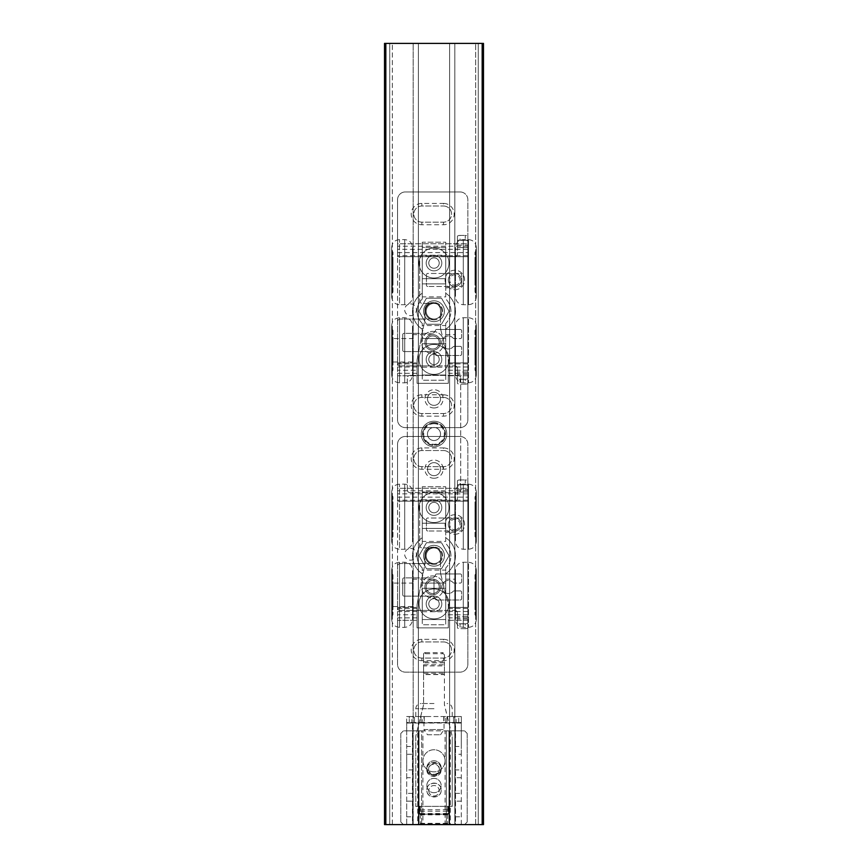 <?xml version="1.0" encoding="UTF-8"?>
<svg xmlns="http://www.w3.org/2000/svg" width="868" height="868" viewBox="0 0 868 868"><rect width="100%" height="100%" fill="white"/><g stroke="black" fill="none" stroke-linecap="round" stroke-linejoin="round"><path stroke-width="0.65" stroke-dasharray="4.34 3.25" d="M478.268 824.6L475.664 824.6L478.268 824.6L478.268 43.4L478.268 824.6L454.832 824.6L454.832 43.4L478.268 43.4L475.664 43.4L478.268 43.4L478.268 824.6L478.268 43.4L454.832 43.4L454.832 824.6L449.624 824.6L478.268 824.6M389.732 824.6L389.732 43.4L418.376 43.4L384.524 43.4L418.376 43.4L418.376 824.6L413.168 824.6L413.168 43.4L413.168 824.6L413.168 43.4L413.168 824.6L389.732 824.6L418.376 824.6L384.524 824.6L384.524 43.4L384.524 824.6L418.376 824.6L418.376 43.4L418.376 824.6L418.376 43.4L389.732 43.4L389.732 824.6M392.336 824.6L475.664 824.6L392.336 824.6L392.336 43.4L475.664 43.4L392.336 43.4L392.336 824.6M482.174 43.4L483.476 43.4L483.476 824.6L482.174 824.6L482.174 43.4L449.624 43.4L454.832 43.4L454.832 824.6L454.832 43.4L449.624 43.4L449.624 824.6L449.624 43.4L449.624 824.6L449.624 43.4L482.174 43.4L385.826 43.4L385.826 824.6L384.524 824.6L384.524 43.4L385.826 43.4L385.826 824.6L482.174 824.6L482.174 43.4L483.476 43.4L482.174 43.4L482.174 824.6M392.987 536.565L392.987 496.811L392.987 536.565L391.685 538.822L391.685 494.554L391.685 538.822M392.987 528.406L392.987 504.97L392.987 528.406L391.685 528.406L391.685 504.97L391.685 528.406M391.685 541.426L391.685 491.95L391.685 541.426C392.152 546.167 394.756 548.771 399.497 549.238L399.497 484.138L399.497 549.238L404.705 549.238C409.446 548.771 412.05 546.167 412.517 541.426L412.517 491.95L412.517 541.426M392.987 574.931L392.987 614.685L392.987 574.931L391.685 572.674L391.685 616.942L391.685 572.674M392.987 583.09L392.987 606.526L392.987 583.09L391.685 583.09L391.685 606.526L391.685 583.09L391.685 606.526L391.685 583.09L412.517 583.09L412.517 606.526L412.517 579.184L412.517 610.432L412.517 583.09M391.685 570.07L391.685 619.546L391.685 570.07C392.152 565.328 394.756 562.724 399.497 562.258L404.705 562.258C409.446 562.724 412.05 565.328 412.517 570.07L412.517 619.546L412.517 570.07M422.282 486.742L422.282 543.531A16.926 16.926 0 0 0 422.282 567.965A16.926 16.926 0 0 1 422.282 543.531L422.282 486.742L445.718 486.742L422.282 486.742M445.718 541.426L445.718 486.742L445.718 541.426L422.282 541.426M445.718 491.95L445.718 523.198L445.718 491.95L422.282 491.95L422.282 523.198L422.282 491.95L445.718 491.95M445.718 516.688L445.718 532.312L445.718 516.688M422.282 611.734L422.282 624.754L445.718 624.754L445.718 611.734L422.282 611.734L422.282 567.965L422.282 624.754L445.718 624.754L445.718 570.07L422.282 570.07M445.718 570.07L445.718 567.965A16.926 16.926 0 0 0 445.718 543.531A16.926 16.926 0 0 1 445.718 567.965L445.718 611.734M445.718 588.298L422.282 588.298L422.282 619.546L422.282 588.298L445.718 588.298L445.718 619.546L445.718 588.298L422.282 588.298L445.718 588.298M445.718 594.808L445.718 579.184L445.718 594.808M434 564.406A8.658 8.658 0 0 1 425.342 555.748A8.658 8.658 0 0 1 434 547.09A8.658 8.658 0 0 0 426.503 560.077A8.658 8.658 0 0 0 441.497 560.077A8.658 8.658 0 0 0 434 547.09A8.658 8.658 0 0 1 442.658 555.748A8.658 8.658 0 0 1 434 564.406M475.013 536.565L475.013 496.811L475.013 536.565L476.315 538.822L476.315 494.554L476.315 538.822M475.013 528.406L475.013 504.97L475.013 528.406L476.315 528.406L476.315 504.97L476.315 528.406M476.315 541.426L476.315 491.95L476.315 541.426C475.848 546.167 473.244 548.771 468.503 549.238L463.295 549.238C458.554 548.771 455.95 546.167 455.483 541.426L455.483 491.95L455.483 541.426M455.483 516.688L455.483 532.312L455.483 516.688M419.027 507.574A14.973 14.973 0 0 1 441.486 494.608A14.973 14.973 0 0 1 441.486 520.54A14.973 14.973 0 0 1 419.027 507.574A14.973 14.973 0 0 1 441.486 494.608A14.973 14.973 0 0 1 441.486 520.54A14.973 14.973 0 0 1 419.027 507.574M439.208 507.574A5.208 5.208 0 0 0 431.396 503.06A5.208 5.208 0 0 0 431.396 512.087A5.208 5.208 0 0 0 439.208 507.574A5.208 5.208 0 0 1 434 512.782A5.208 5.208 0 0 1 428.792 507.574A5.208 5.208 0 0 1 434 502.366A5.208 5.208 0 0 1 439.208 507.574A5.208 5.208 0 0 0 431.396 503.06A5.208 5.208 0 0 0 431.396 512.087A5.208 5.208 0 0 0 439.208 507.574M428.792 507.574A5.208 5.208 0 0 1 436.604 503.06A5.208 5.208 0 0 1 436.604 512.087A5.208 5.208 0 0 1 428.792 507.574M426.188 507.574A7.812 7.812 0 0 1 437.906 500.803A7.812 7.812 0 0 1 437.906 514.333A7.812 7.812 0 0 1 426.188 507.574A7.812 7.812 0 0 1 437.906 500.803A7.812 7.812 0 0 1 437.906 514.333A7.812 7.812 0 0 1 426.188 507.574M445.718 528.406L422.282 528.406L445.718 528.406M422.282 523.198L445.718 523.198L422.282 523.198M475.013 574.931L475.013 614.685L475.013 574.931L476.315 572.674L476.315 616.942L476.315 572.674M475.013 583.09L475.013 606.526L475.013 583.09L476.315 583.09L476.315 606.526L476.315 583.09M476.315 570.07L476.315 619.546L476.315 570.07C475.848 565.328 473.244 562.724 468.503 562.258L468.503 627.358L468.503 562.258L463.295 562.258C458.554 562.724 455.95 565.328 455.483 570.07L455.483 619.546L455.483 570.07M455.483 594.808L455.483 579.184L455.483 594.808M419.027 603.922A14.973 14.973 0 0 0 441.486 616.888A14.973 14.973 0 0 0 441.486 590.956A14.973 14.973 0 0 0 419.027 603.922A14.973 14.973 0 0 0 441.486 616.888A14.973 14.973 0 0 0 441.486 590.956A14.973 14.973 0 0 0 419.027 603.922M439.208 603.922A5.208 5.208 0 0 1 431.396 608.435A5.208 5.208 0 0 1 431.396 599.408A5.208 5.208 0 0 1 439.208 603.922A5.208 5.208 0 0 0 434 598.714A5.208 5.208 0 0 0 428.792 603.922A5.208 5.208 0 0 0 434 609.13A5.208 5.208 0 0 0 439.208 603.922A5.208 5.208 0 0 1 431.396 608.435A5.208 5.208 0 0 1 431.396 599.408A5.208 5.208 0 0 1 439.208 603.922M428.792 603.922A5.208 5.208 0 0 0 436.604 608.435A5.208 5.208 0 0 0 436.604 599.408A5.208 5.208 0 0 0 428.792 603.922M426.188 603.922A7.812 7.812 0 0 0 437.906 610.681A7.812 7.812 0 0 0 437.906 597.151A7.812 7.812 0 0 0 426.188 603.922A7.812 7.812 0 0 0 437.906 610.681A7.812 7.812 0 0 0 437.906 597.151A7.812 7.812 0 0 0 426.188 603.922M445.718 537.737A21.483 21.483 0 0 1 445.718 573.748A21.483 21.483 0 0 0 445.718 537.737M422.282 537.737A21.483 21.483 0 0 0 422.282 573.748A21.483 21.483 0 0 1 422.282 537.737M445.718 583.09L422.282 583.09L445.718 583.09M422.282 619.546L445.718 619.546L422.282 619.546M434 594.808L434 579.184L434 594.808M426.481 542.728L441.519 542.728L449.038 555.748L441.519 568.768L426.481 568.768L418.962 555.748L426.481 542.728L441.519 542.728L449.038 555.748L441.519 568.768L426.481 568.768L418.962 555.748L426.481 542.728L418.962 555.748L426.481 568.768L441.519 568.768L449.038 555.748L441.519 542.728L426.481 542.728L441.519 542.728L449.038 555.748L441.519 568.768L426.481 568.768L418.962 555.748L426.481 542.728M434 563.56A7.812 7.812 0 0 1 427.23 551.842A7.812 7.812 0 0 1 440.77 551.842A7.812 7.812 0 0 1 434 563.56A7.812 7.812 0 0 1 426.188 555.748A7.812 7.812 0 0 1 434 547.936A7.812 7.812 0 0 1 441.812 555.748A7.812 7.812 0 0 1 434 563.56L400.148 563.56A2.604 2.604 0 0 0 397.544 566.164A2.604 2.604 0 0 1 400.148 563.56L434 563.56A7.812 7.812 0 0 0 441.812 555.748A7.812 7.812 0 0 0 434 547.936A7.812 7.812 0 0 1 441.812 555.748A7.812 7.812 0 0 1 434 563.56M434 566.164A10.416 10.416 0 0 1 424.984 550.54A10.416 10.416 0 0 1 443.016 550.54A10.416 10.416 0 0 1 434 566.164A10.416 10.416 0 0 1 424.984 550.54A10.416 10.416 0 0 1 443.016 550.54A10.416 10.416 0 0 1 434 566.164M432.698 579.184A7.812 7.812 0 0 1 439.468 590.902A7.812 7.812 0 0 1 425.928 590.902A7.812 7.812 0 0 1 432.698 579.184A7.812 7.812 0 0 0 425.928 590.902A7.812 7.812 0 0 0 439.468 590.902A7.812 7.812 0 0 0 432.698 579.184M432.698 580.486A6.51 6.51 0 0 1 438.34 590.251A6.51 6.51 0 0 1 427.056 590.251A6.51 6.51 0 0 1 432.698 580.486A6.51 6.51 0 0 1 438.34 590.251A6.51 6.51 0 0 1 427.056 590.251A6.51 6.51 0 0 1 432.698 580.486M432.698 575.929A11.067 11.067 0 0 1 442.279 592.529A11.067 11.067 0 0 1 423.117 592.529A11.067 11.067 0 0 1 432.698 575.929A11.067 11.067 0 0 1 442.279 592.529A11.067 11.067 0 0 1 423.117 592.529A11.067 11.067 0 0 1 432.698 575.929M410.564 548.446A5.859 5.859 0 0 1 415.642 557.234A5.859 5.859 0 0 1 405.486 557.234A5.859 5.859 0 0 1 410.564 548.446M454.832 529.708A5.208 5.208 0 0 0 459.346 521.896A5.208 5.208 0 0 0 450.318 521.896A5.208 5.208 0 0 0 454.832 529.708A5.208 5.208 0 0 1 449.624 524.5A5.208 5.208 0 0 1 454.832 519.292A5.208 5.208 0 0 1 460.04 524.5A5.208 5.208 0 0 1 454.832 529.708M454.832 534.265A9.765 9.765 0 0 0 463.284 519.617A9.765 9.765 0 0 0 446.38 519.617A9.765 9.765 0 0 0 454.832 534.265A9.765 9.765 0 0 0 463.284 519.617A9.765 9.765 0 0 0 446.38 519.617A9.765 9.765 0 0 0 454.832 534.265M454.832 531.01A6.51 6.51 0 0 0 460.474 521.245A6.51 6.51 0 0 0 449.19 521.245A6.51 6.51 0 0 0 454.832 531.01A6.51 6.51 0 0 0 460.474 521.245A6.51 6.51 0 0 0 449.19 521.245A6.51 6.51 0 0 0 454.832 531.01M443.505 450.535A8.072 8.072 0 0 1 451.577 458.608A8.072 8.072 0 0 1 443.505 466.68L421.891 466.68A8.072 8.072 0 0 1 413.819 458.608A8.072 8.072 0 0 1 421.891 450.535L443.505 450.535L421.891 450.535A8.072 8.072 0 0 0 413.819 458.608A8.072 8.072 0 0 0 421.891 466.68L443.505 466.68A8.072 8.072 0 0 0 451.577 458.608A8.072 8.072 0 0 0 443.505 450.535L443.505 447.931L421.891 447.931A10.676 10.676 0 0 0 411.215 458.608A10.676 10.676 0 0 0 421.891 469.284L443.505 469.284A10.676 10.676 0 0 0 454.181 458.608A10.676 10.676 0 0 0 443.505 447.931M460.04 436.474A7.812 7.812 0 0 1 467.852 444.286L467.852 488.304L467.852 444.286A7.812 7.812 0 0 0 460.04 436.474L405.356 436.474L460.04 436.474M397.544 444.286A7.812 7.812 0 0 1 405.356 436.474A7.812 7.812 0 0 0 397.544 444.286L397.544 488.304L397.544 444.286M443.505 641.929A8.072 8.072 0 0 1 451.577 650.002A8.072 8.072 0 0 1 443.505 658.074L421.891 658.074A8.072 8.072 0 0 1 413.819 650.002A8.072 8.072 0 0 1 421.891 641.929L443.505 641.929L421.891 641.929A8.072 8.072 0 0 0 413.819 650.002A8.072 8.072 0 0 0 421.891 658.074L443.505 658.074A8.072 8.072 0 0 0 451.577 650.002A8.072 8.072 0 0 0 443.505 641.929L443.505 639.325L421.891 639.325A10.676 10.676 0 0 0 411.215 650.002A10.676 10.676 0 0 0 421.891 660.678L443.505 660.678A10.676 10.676 0 0 0 454.181 650.002A10.676 10.676 0 0 0 443.505 639.325M448.322 608.403L467.852 608.403L467.852 620.305L448.322 620.305L448.322 627.868L417.074 627.868L417.074 605.68A13.02 13.02 0 0 1 417.313 603.206A13.02 13.02 0 0 0 417.074 605.68L417.074 627.868L448.322 627.868L448.322 606.038A13.02 13.02 0 0 0 447.931 602.88A13.02 13.02 0 0 1 448.322 606.038L448.322 620.305L467.852 620.305L467.852 664.324A7.812 7.812 0 0 1 460.04 672.136L405.356 672.136A7.812 7.812 0 0 1 397.544 664.324L397.544 620.305L397.544 664.324A7.812 7.812 0 0 0 405.356 672.136L460.04 672.136A7.812 7.812 0 0 0 467.852 664.324L467.852 617.864L448.322 617.864M440.901 574.735L447.931 602.88L440.901 574.735A13.02 13.02 0 0 1 440.51 571.578A13.02 13.02 0 0 0 440.901 574.735M440.51 554.956L440.51 571.578L440.51 554.956A7.812 7.812 0 0 0 432.698 547.144A7.812 7.812 0 0 0 424.886 554.956A7.812 7.812 0 0 1 432.698 547.144A7.812 7.812 0 0 1 440.51 554.956M467.852 501.183L467.852 607.426L467.852 488.304L397.544 488.304L397.544 490.745L467.852 490.745L467.852 488.304L397.544 488.304L397.544 607.426L397.544 501.183L467.852 501.183L467.852 493.849L397.544 493.849L397.544 501.183L467.852 501.183M417.313 603.206L424.647 565.296A13.02 13.02 0 0 0 424.886 562.822A13.02 13.02 0 0 1 424.647 565.296L417.313 603.206M424.886 562.822L424.886 554.956L424.886 562.822M417.074 611.506L397.544 611.506L397.544 607.426L417.074 607.426L397.544 607.426L397.544 614.761L417.074 614.761M448.322 614.761L467.852 614.761L467.852 607.426L448.322 607.426L467.852 607.426L467.852 608.403M417.074 617.864L397.544 617.864L397.544 614.761M467.852 614.761L467.852 617.864M397.544 617.864L397.544 620.305L417.074 620.305L397.544 620.305L397.544 611.506M397.544 493.849L397.544 490.745M467.852 490.745L467.852 493.849M460.3 600.016A1.302 1.302 0 0 0 461.602 598.714A1.302 1.302 0 0 1 460.3 600.016L436.702 600.016L460.3 600.016M453.172 582.656A1.302 1.302 0 0 0 454.148 583.09A1.302 1.302 0 0 1 453.172 582.656A6.51 6.51 0 0 0 443.808 582.309A6.51 6.51 0 0 0 443.808 591.683A6.51 6.51 0 0 0 453.172 591.336A6.51 6.51 0 0 1 443.808 591.683A6.51 6.51 0 0 1 443.808 582.309A6.51 6.51 0 0 1 453.172 582.656M454.148 590.902A1.302 1.302 0 0 0 453.172 591.336A1.302 1.302 0 0 1 454.148 590.902L460.3 590.902L454.148 590.902M461.602 592.204A1.302 1.302 0 0 0 460.3 590.902A1.302 1.302 0 0 1 461.602 592.204L461.602 598.714L461.602 592.204M460.3 583.09A1.302 1.302 0 0 0 461.602 581.788A1.302 1.302 0 0 1 460.3 583.09L454.148 583.09L460.3 583.09M461.602 575.278A1.302 1.302 0 0 0 460.3 573.976A1.302 1.302 0 0 1 461.602 575.278L461.602 581.788L461.602 575.278M436.702 573.976A1.302 1.302 0 0 0 435.443 574.952A1.302 1.302 0 0 1 436.702 573.976L460.3 573.976L436.702 573.976M435.443 599.039A1.302 1.302 0 0 0 436.702 600.016A1.302 1.302 0 0 1 435.443 599.039A3.906 3.906 0 0 0 431.656 596.11A3.906 3.906 0 0 1 435.443 599.039M402.752 594.808A1.302 1.302 0 0 0 404.054 596.11A1.302 1.302 0 0 1 402.752 594.808L402.752 579.184L402.752 594.808M404.054 577.882A1.302 1.302 0 0 0 402.752 579.184A1.302 1.302 0 0 1 404.054 577.882L431.656 577.882L404.054 577.882M461.602 519.292A1.302 1.302 0 0 0 460.3 517.99A1.302 1.302 0 0 1 461.602 519.292L461.602 529.708L461.602 519.292M460.3 531.01A1.302 1.302 0 0 0 461.602 529.708A1.302 1.302 0 0 1 460.3 531.01L427.75 531.01L460.3 531.01M426.448 529.708A1.302 1.302 0 0 0 427.75 531.01A1.302 1.302 0 0 1 426.448 529.708L426.448 519.292L426.448 529.708M427.75 517.99A1.302 1.302 0 0 0 426.448 519.292A1.302 1.302 0 0 1 427.75 517.99L460.3 517.99L427.75 517.99M419.678 503.668A2.604 2.604 0 0 1 422.282 501.064L454.832 501.064L422.282 501.064A2.604 2.604 0 0 0 419.678 503.668L419.678 545.332A2.604 2.604 0 0 0 422.282 547.936L434 547.936L422.282 547.936A2.604 2.604 0 0 1 419.678 545.332L419.678 503.668M454.832 501.064A2.604 2.604 0 0 0 457.436 498.46L457.436 492.069L457.436 498.46A2.604 2.604 0 0 1 454.832 501.064M467.852 485.733L467.852 616.54L467.852 492.069L457.436 492.069L457.436 480.839L457.436 492.069L467.852 492.069L467.852 480.839A2.604 0.89 0 0 0 465.248 479.95L465.248 484.843A2.604 0.89 180 0 1 467.852 485.733L467.852 480.839M457.436 613.036L457.436 616.54L457.436 613.036A2.604 2.604 0 0 0 454.832 610.432A2.604 2.604 0 0 1 457.436 613.036M400.148 610.432L454.832 610.432L400.148 610.432A2.604 2.604 0 0 1 397.544 607.828L397.544 566.164L397.544 607.828A2.604 2.604 0 0 0 400.148 610.432M435.443 574.952A3.906 3.906 0 0 1 431.656 577.882A3.906 3.906 0 0 0 435.443 574.952M431.656 596.11L404.054 596.11L431.656 596.11M467.852 622.877A2.604 0.89 0 0 1 465.248 623.766L465.248 628.66A2.604 0.89 180 0 0 467.852 627.77L467.852 616.54L457.436 616.54L467.852 616.54L467.852 623.875L457.436 623.875L457.436 616.54L457.436 627.77A2.604 0.89 180 0 0 460.04 628.66L460.04 623.766A2.604 0.89 0 0 1 457.436 622.877M467.852 627.77L467.852 623.875M457.436 485.733A2.604 0.89 180 0 1 460.04 484.843L460.04 479.95A2.604 0.89 0 0 0 457.436 480.839M465.248 484.843L460.04 484.843M460.04 623.766L465.248 623.766M465.248 628.66L460.04 628.66M457.436 627.77L457.436 623.875M460.04 479.95L465.248 479.95M426.839 767.963A7.161 7.161 0 0 0 437.58 774.169A7.161 7.161 0 0 0 437.58 761.757A7.161 7.161 0 0 0 426.839 767.963A7.161 7.161 0 0 1 437.58 761.757A7.161 7.161 0 0 1 437.58 774.169A7.161 7.161 0 0 1 426.839 767.963M428.792 790.748A5.208 5.208 0 0 0 436.604 795.262A5.208 5.208 0 0 0 436.604 786.234A5.208 5.208 0 0 0 428.792 790.748A5.208 5.208 0 0 1 436.604 786.234A5.208 5.208 0 0 1 436.604 795.262A5.208 5.208 0 0 1 428.792 790.748M419.678 806.372L419.678 814.184L419.678 806.372L448.322 806.372L448.322 814.184L419.678 814.184L448.322 814.184L448.322 806.372L419.678 806.372M412.691 816.788L412.691 824.6L406.701 824.6L406.701 801.164L412.691 801.164L412.691 816.788L406.701 816.788M412.691 754.292L412.691 769.916L406.701 769.916L406.701 754.292L412.691 754.292L412.691 746.48L406.701 746.48L406.701 730.856L412.691 730.856L412.691 746.48M406.701 730.856L406.701 723.044L412.691 723.044L412.691 730.856M412.691 769.916L412.691 801.164M406.701 801.164L406.701 777.728L412.691 777.728M406.701 777.728L406.701 769.916M406.701 754.292L406.701 746.48M412.691 793.352L406.701 793.352M406.701 824.6L406.701 723.044M411.866 716.556L406.658 716.534L406.658 722.523L411.866 722.523L411.866 716.556L414.47 717.337L414.47 722.523L411.866 722.523M409.262 716.534L420.98 716.534L420.98 722.523L406.658 722.523L406.658 716.534L409.262 716.556L409.262 722.523L409.262 716.534M420.98 722.523L422.282 722.523L422.282 716.534L420.98 716.534L420.98 722.523M456.134 716.556L461.342 716.534L461.342 722.523L456.134 722.523L456.134 716.556L453.53 717.337L453.53 722.523L414.47 723.044L414.47 717.337M412.691 723.044L412.691 824.6M407.233 723.044L412.441 723.044L412.441 824.6L407.233 824.6M413.201 723.044L412.441 723.044M455.309 769.916L455.309 824.6L461.299 824.6L461.299 754.292L455.309 754.292L455.309 769.916L461.299 769.916M455.309 816.788L461.299 816.788M455.309 723.044L455.309 746.48L461.299 746.48L461.299 723.044L454.799 723.044L455.309 824.6M461.299 730.856L455.309 730.856M461.299 777.728L455.309 777.728M455.309 746.48L455.309 754.292M461.299 754.292L461.299 746.48M455.309 793.352L461.299 793.352M461.299 801.164L455.309 801.164M461.299 824.6L461.299 723.044M456.134 722.523L453.53 722.523L455.559 723.044L455.559 824.6L460.767 824.6M455.559 824.6L412.441 824.6M413.201 824.6L454.799 824.6M445.718 722.523L445.718 716.534L447.02 716.534L447.02 722.523L461.342 722.523L461.342 716.534L447.02 716.534L447.02 722.523L422.282 722.523M434 722.523L443.765 722.523L434 722.523M460.3 716.534L437.146 716.534M407.7 716.534L430.853 716.534M454.799 723.044L453.53 723.044L453.53 717.337M445.718 716.534L422.282 716.534M460.767 723.044L455.559 723.044M426.839 785.54A7.161 7.161 0 0 0 437.58 791.746A7.161 7.161 0 0 0 437.58 779.334A7.161 7.161 0 0 0 426.839 785.54A7.161 7.161 0 0 1 437.58 779.334A7.161 7.161 0 0 1 437.58 791.746A7.161 7.161 0 0 1 426.839 785.54M422.933 760.802A11.067 11.067 0 0 0 439.534 770.383A11.067 11.067 0 0 0 439.534 751.221A11.067 11.067 0 0 0 422.933 760.802A11.067 11.067 0 0 1 434 749.735A11.067 11.067 0 0 1 445.067 760.802A11.067 11.067 0 0 1 434 771.869A11.067 11.067 0 0 1 422.933 760.802L422.933 730.856L445.067 730.856L445.067 824.6L422.933 824.6L422.933 760.802M421.631 824.6L417.725 824.6L417.725 730.856L421.631 730.856L421.631 824.6L421.631 730.856L450.275 730.856L450.275 824.6L446.369 824.6L446.369 730.856L446.369 824.6L421.631 824.6M417.725 730.856L403.403 730.856L419.027 730.856L419.027 824.6L422.933 824.6M422.933 730.856L419.027 730.856L419.027 824.6L403.403 824.6L417.725 824.6M450.275 824.6L464.597 824.6L448.973 824.6L448.973 730.856L445.067 730.856M445.067 824.6L448.973 824.6L448.973 730.856L464.597 730.856L450.275 730.856M400.799 733.46L403.403 730.856L400.799 733.46L400.799 821.996L400.799 733.46M403.403 824.6L400.799 821.996L403.403 824.6M467.201 733.46L464.597 730.856L467.201 733.46L467.201 821.996L467.201 733.46M467.201 821.996L464.597 824.6L467.201 821.996M428.618 768.961A5.382 5.36 180 0 0 434 774.31A5.382 5.36 180 0 0 439.382 768.961A5.382 5.36 180 0 0 434 763.601A5.382 5.36 180 0 0 428.618 768.961L428.618 769.536A5.382 5.36 0 0 1 434 764.187A5.382 5.36 0 0 1 439.382 769.536A5.382 5.36 0 0 1 434 774.896A5.382 5.36 0 0 1 428.618 769.536M441.161 769.536C441.508 760.433 426.492 760.433 426.839 769.536C426.492 778.639 441.508 778.639 441.161 769.536L441.161 769.167C441.508 778.27 426.492 778.27 426.839 769.167C426.492 760.064 441.508 760.064 441.161 769.167M425.407 653.712L425.407 652.649A1.823 1.573 180 0 0 423.584 654.222L423.584 655.286A1.823 1.573 0 0 1 425.407 653.712L442.593 653.712A1.823 1.573 0 0 1 444.416 655.286L444.416 654.222A1.823 1.573 180 0 0 442.593 652.649L442.593 653.712M423.584 654.222L423.584 661.796L444.416 661.796L444.416 654.222M423.584 665.875L423.584 673.221L444.416 673.221L444.416 665.875L423.584 665.875L423.584 661.796M423.584 674.382L423.584 704.176A3.906 3.884 0 0 1 423.476 705.098L415.88 735.836A3.906 3.884 180 0 0 415.772 736.758L415.772 736.975A3.906 3.884 0 0 1 415.88 736.042L423.476 705.315A3.906 3.884 180 0 0 423.584 704.382L423.584 674.588L444.416 674.588L444.416 704.382A3.906 3.884 180 0 0 444.524 705.315L452.119 736.042A3.906 3.884 0 0 1 452.228 736.975L452.228 736.758A3.906 3.884 180 0 0 452.119 735.836L444.524 705.098A3.906 3.884 0 0 1 444.416 704.176L444.416 674.382L423.584 674.382L423.584 673.221M423.584 672.103L423.584 664.758L444.416 664.758L444.416 672.103L423.584 672.103L423.584 674.588M444.416 655.286L444.416 662.859L423.584 662.859L423.584 664.758M423.584 662.859L423.584 655.286M425.407 652.649L442.593 652.649M444.416 664.758L444.416 662.859M444.416 674.588L444.416 672.103M444.416 673.221L444.416 674.382M444.416 661.796L444.416 665.875M420.329 806.448L420.329 823.743L420.329 806.448L415.772 806.448L415.772 736.975M420.329 811.244L447.671 811.244L447.671 823.743L447.671 806.242L452.228 806.242L447.671 806.448L447.671 811.244M452.228 736.975L452.228 806.448M441.161 790.151C441.508 799.254 426.492 799.254 426.839 790.151C426.492 781.048 441.508 781.048 441.161 790.151L441.161 789.945C441.508 780.842 426.492 780.842 426.839 789.945C426.492 799.048 441.508 799.048 441.161 789.945M452.228 806.242L452.228 736.758M415.772 806.448L420.329 806.242M420.329 814.835L447.671 814.835M420.329 823.341L447.671 823.341M420.329 823.743L447.671 823.743M420.329 813.522L447.671 813.522M420.329 809.757L447.671 809.757M415.772 736.758L415.772 806.242M434 703.514L420.98 703.514L434 703.514M427.49 734.762L440.51 734.762L427.49 734.762L423.975 729.554L444.025 729.554L423.975 729.554L423.975 716.534M434 422.933A11.067 11.067 0 0 1 443.581 439.534A11.067 11.067 0 0 1 424.419 439.534A11.067 11.067 0 0 1 434 422.933A11.067 11.067 0 0 0 424.419 439.534A11.067 11.067 0 0 0 443.581 439.534A11.067 11.067 0 0 0 434 422.933M407.309 489.986A2.604 2.604 0 0 0 409.913 492.59A2.604 2.604 0 0 1 407.309 489.986L407.309 378.014A2.604 2.604 0 0 1 409.913 375.41A2.604 2.604 0 0 0 407.309 378.014L407.309 489.986M458.087 492.59L409.913 492.59L458.087 492.59A2.604 2.604 0 0 0 460.691 489.986A2.604 2.604 0 0 1 458.087 492.59M409.913 375.41L458.087 375.41A2.604 2.604 0 0 1 460.691 378.014A2.604 2.604 0 0 0 458.087 375.41L409.913 375.41M460.691 378.014L460.691 489.986L460.691 378.014M434 407.96A9.114 9.114 0 0 0 441.888 394.289A9.114 9.114 0 0 0 426.112 394.289A9.114 9.114 0 0 0 434 407.96M434 478.268A9.114 9.114 0 0 0 441.888 464.597A9.114 9.114 0 0 0 426.112 464.597A9.114 9.114 0 0 0 434 478.268M434 440.51A6.51 6.51 0 0 0 440.51 434A6.51 6.51 0 0 0 434 427.49A6.51 6.51 0 0 0 427.49 434A6.51 6.51 0 0 0 434 440.51M434 405.356A6.51 6.51 0 0 1 428.358 395.591A6.51 6.51 0 0 1 439.642 395.591A6.51 6.51 0 0 1 434 405.356A6.51 6.51 0 0 1 427.49 398.846A6.51 6.51 0 0 1 434 392.336A6.51 6.51 0 0 1 440.51 398.846A6.51 6.51 0 0 1 434 405.356M434 475.664A6.51 6.51 0 0 1 428.358 465.899A6.51 6.51 0 0 1 439.642 465.899A6.51 6.51 0 0 1 434 475.664A6.51 6.51 0 0 1 427.49 469.154A6.51 6.51 0 0 1 434 462.644A6.51 6.51 0 0 1 440.51 469.154A6.51 6.51 0 0 1 434 475.664M434 427.49A6.51 6.51 0 0 1 439.642 437.255A6.51 6.51 0 0 1 428.358 437.255A6.51 6.51 0 0 1 434 427.49A6.51 6.51 0 0 0 428.358 437.255A6.51 6.51 0 0 0 439.642 437.255A6.51 6.51 0 0 0 434 427.49A6.51 6.51 0 0 0 428.358 437.255A6.51 6.51 0 0 0 439.642 437.255A6.51 6.51 0 0 0 434 427.49M434 421.24A12.76 12.76 0 0 1 445.045 440.38A12.76 12.76 0 0 1 422.955 440.38A12.76 12.76 0 0 1 434 421.24A12.76 12.76 0 0 0 422.955 440.38A12.76 12.76 0 0 0 445.045 440.38A12.76 12.76 0 0 0 434 421.24M483.476 43.4L483.476 824.6M392.987 292.039L392.987 252.284L392.987 292.039L391.685 294.295L391.685 250.027L391.685 294.295M392.987 283.879L392.987 260.443L392.987 283.879L391.685 283.879L391.685 260.443L391.685 283.879M391.685 296.899L391.685 247.423L391.685 296.899C392.152 301.652 394.756 304.256 399.497 304.711L399.497 239.611L399.497 304.711L404.705 304.711C409.446 304.256 412.05 301.652 412.517 296.899L412.517 247.423L412.517 296.899M392.987 330.404L392.987 370.159L392.987 330.404L391.685 328.147L391.685 372.415L391.685 328.147M392.987 338.563L392.987 361.999L392.987 338.563L391.685 338.563L391.685 361.999L391.685 338.563L391.685 361.999L391.685 338.563L412.517 338.563L412.517 361.999L412.517 334.657L412.517 365.905L412.517 338.563M391.685 325.543L391.685 375.019L391.685 325.543C392.152 320.802 394.756 318.198 399.497 317.731L404.705 317.731C409.446 318.198 412.05 320.802 412.517 325.543L412.517 375.019L412.517 325.543M422.282 242.215L422.282 299.015A16.926 16.926 0 0 0 422.282 323.439A16.926 16.926 0 0 1 422.282 299.015L422.282 242.215L445.718 242.215L422.282 242.215M445.718 296.899L445.718 242.215L445.718 296.899L422.282 296.899M445.718 247.423L445.718 278.671L445.718 247.423L422.282 247.423L422.282 278.671L422.282 247.423L445.718 247.423M445.718 272.161L445.718 287.785L445.718 272.161M422.282 367.207L422.282 380.227L445.718 380.227L445.718 367.207L422.282 367.207L422.282 323.439L422.282 380.227L445.718 380.227L445.718 325.543L422.282 325.543M445.718 325.543L445.718 323.439A16.926 16.926 0 0 0 445.718 299.015A16.926 16.926 0 0 1 445.718 323.439L445.718 367.207M445.718 343.771L422.282 343.771L422.282 375.019L422.282 343.771L445.718 343.771L445.718 375.019L445.718 343.771L422.282 343.771L445.718 343.771M445.718 350.281L445.718 365.905L445.718 350.281M434 319.88A8.658 8.658 0 0 1 425.342 311.221A8.658 8.658 0 0 1 434 302.574A8.658 8.658 0 0 0 426.503 315.551A8.658 8.658 0 0 0 441.497 315.551A8.658 8.658 0 0 0 434 302.574A8.658 8.658 0 0 1 442.658 311.221A8.658 8.658 0 0 1 434 319.88M475.013 292.039L475.013 252.284L475.013 292.039L476.315 294.295L476.315 250.027L476.315 294.295M475.013 283.879L475.013 260.443L475.013 283.879L476.315 283.879L476.315 260.443L476.315 283.879M476.315 296.899L476.315 247.423L476.315 296.899C475.848 301.652 473.244 304.256 468.503 304.711L463.295 304.711C458.554 304.256 455.95 301.652 455.483 296.899L455.483 247.423L455.483 296.899M455.483 272.161L455.483 256.537L455.483 272.161M419.027 263.047A14.973 14.973 0 0 1 441.486 250.082A14.973 14.973 0 0 1 441.486 276.013A14.973 14.973 0 0 1 419.027 263.047A14.973 14.973 0 0 1 441.486 250.082A14.973 14.973 0 0 1 441.486 276.013A14.973 14.973 0 0 1 419.027 263.047M439.208 263.047A5.208 5.208 0 0 0 431.396 258.545A5.208 5.208 0 0 0 431.396 267.561A5.208 5.208 0 0 0 439.208 263.047A5.208 5.208 0 0 1 434 268.255A5.208 5.208 0 0 1 428.792 263.047A5.208 5.208 0 0 1 434 257.839A5.208 5.208 0 0 1 439.208 263.047A5.208 5.208 0 0 0 431.396 258.545A5.208 5.208 0 0 0 431.396 267.561A5.208 5.208 0 0 0 439.208 263.047M428.792 263.047A5.208 5.208 0 0 1 436.604 258.545A5.208 5.208 0 0 1 436.604 267.561A5.208 5.208 0 0 1 428.792 263.047M426.188 263.047A7.812 7.812 0 0 1 437.906 256.288A7.812 7.812 0 0 1 437.906 269.818A7.812 7.812 0 0 1 426.188 263.047A7.812 7.812 0 0 1 437.906 256.288A7.812 7.812 0 0 1 437.906 269.818A7.812 7.812 0 0 1 426.188 263.047M445.718 283.879L422.282 283.879L445.718 283.879M422.282 278.671L445.718 278.671L422.282 278.671M475.013 330.404L475.013 370.159L475.013 330.404L476.315 328.147L476.315 372.415L476.315 328.147M475.013 338.563L475.013 361.999L475.013 338.563L476.315 338.563L476.315 361.999L476.315 338.563M476.315 325.543L476.315 375.019L476.315 325.543C475.848 320.802 473.244 318.198 468.503 317.731L468.503 382.831L468.503 317.731L463.295 317.731C458.554 318.198 455.95 320.802 455.483 325.543L455.483 375.019L455.483 325.543M455.483 350.281L455.483 365.905L455.483 350.281M419.027 359.395A14.973 14.973 0 0 0 441.486 372.361A14.973 14.973 0 0 0 441.486 346.43A14.973 14.973 0 0 0 419.027 359.395A14.973 14.973 0 0 0 441.486 372.361A14.973 14.973 0 0 0 441.486 346.43A14.973 14.973 0 0 0 419.027 359.395M439.208 359.395A5.208 5.208 0 0 1 431.396 363.909A5.208 5.208 0 0 1 431.396 354.893A5.208 5.208 0 0 1 439.208 359.395A5.208 5.208 0 0 0 434 354.187A5.208 5.208 0 0 0 428.792 359.395A5.208 5.208 0 0 0 434 364.603A5.208 5.208 0 0 0 439.208 359.395A5.208 5.208 0 0 1 431.396 363.909A5.208 5.208 0 0 1 431.396 354.893A5.208 5.208 0 0 1 439.208 359.395M428.792 359.395A5.208 5.208 0 0 0 436.604 363.909A5.208 5.208 0 0 0 436.604 354.893A5.208 5.208 0 0 0 428.792 359.395M426.188 359.395A7.812 7.812 0 0 0 437.906 366.166A7.812 7.812 0 0 0 437.906 352.636A7.812 7.812 0 0 0 426.188 359.395A7.812 7.812 0 0 0 437.906 366.166A7.812 7.812 0 0 0 437.906 352.636A7.812 7.812 0 0 0 426.188 359.395M445.718 293.221A21.483 21.483 0 0 1 445.718 329.232A21.483 21.483 0 0 0 445.718 293.221M422.282 293.221A21.483 21.483 0 0 0 422.282 329.232A21.483 21.483 0 0 1 422.282 293.221M445.718 338.563L422.282 338.563L445.718 338.563M422.282 375.019L445.718 375.019L422.282 375.019M434 350.281L434 365.905L434 350.281M426.481 298.201L441.519 298.201L449.038 311.221L441.519 324.241L426.481 324.241L418.962 311.221L426.481 298.201L441.519 298.201L449.038 311.221L441.519 324.241L426.481 324.241L418.962 311.221L426.481 298.201L418.962 311.221L426.481 324.241L441.519 324.241L449.038 311.221L441.519 298.201L426.481 298.201L441.519 298.201L449.038 311.221L441.519 324.241L426.481 324.241L418.962 311.221L426.481 298.201M434 319.033A7.812 7.812 0 0 1 427.23 307.315A7.812 7.812 0 0 1 440.77 307.315A7.812 7.812 0 0 1 434 319.033A7.812 7.812 0 0 1 426.188 311.221A7.812 7.812 0 0 1 434 303.409A7.812 7.812 0 0 1 441.812 311.221A7.812 7.812 0 0 1 434 319.033L400.148 319.033A2.604 2.604 0 0 0 397.544 321.637A2.604 2.604 0 0 1 400.148 319.033L434 319.033A7.812 7.812 0 0 0 441.812 311.221A7.812 7.812 0 0 0 434 303.409A7.812 7.812 0 0 1 441.812 311.221A7.812 7.812 0 0 1 434 319.033M434 321.637A10.416 10.416 0 0 1 424.984 306.013A10.416 10.416 0 0 1 443.016 306.013A10.416 10.416 0 0 1 434 321.637A10.416 10.416 0 0 1 424.984 306.013A10.416 10.416 0 0 1 443.016 306.013A10.416 10.416 0 0 1 434 321.637M432.698 334.657A7.812 7.812 0 0 1 439.468 346.375A7.812 7.812 0 0 1 425.928 346.375A7.812 7.812 0 0 1 432.698 334.657A7.812 7.812 0 0 0 425.928 346.375A7.812 7.812 0 0 0 439.468 346.375A7.812 7.812 0 0 0 432.698 334.657M432.698 335.959A6.51 6.51 0 0 1 438.34 345.724A6.51 6.51 0 0 1 427.056 345.724A6.51 6.51 0 0 1 432.698 335.959A6.51 6.51 0 0 1 438.34 345.724A6.51 6.51 0 0 1 427.056 345.724A6.51 6.51 0 0 1 432.698 335.959M432.698 331.402A11.067 11.067 0 0 1 442.279 348.003A11.067 11.067 0 0 1 423.117 348.003A11.067 11.067 0 0 1 432.698 331.402A11.067 11.067 0 0 1 442.279 348.003A11.067 11.067 0 0 1 423.117 348.003A11.067 11.067 0 0 1 432.698 331.402M410.564 303.919A5.859 5.859 0 0 1 415.642 312.708A5.859 5.859 0 0 1 405.486 312.708A5.859 5.859 0 0 1 410.564 303.919M454.832 285.181A5.208 5.208 0 0 0 459.346 277.369A5.208 5.208 0 0 0 450.318 277.369A5.208 5.208 0 0 0 454.832 285.181A5.208 5.208 0 0 1 449.624 279.973A5.208 5.208 0 0 1 454.832 274.765A5.208 5.208 0 0 1 460.04 279.973A5.208 5.208 0 0 1 454.832 285.181M454.832 289.738A9.765 9.765 0 0 0 463.284 275.091A9.765 9.765 0 0 0 446.38 275.091A9.765 9.765 0 0 0 454.832 289.738A9.765 9.765 0 0 0 463.284 275.091A9.765 9.765 0 0 0 446.38 275.091A9.765 9.765 0 0 0 454.832 289.738M454.832 286.483A6.51 6.51 0 0 0 460.474 276.718A6.51 6.51 0 0 0 449.19 276.718A6.51 6.51 0 0 0 454.832 286.483A6.51 6.51 0 0 0 460.474 276.718A6.51 6.51 0 0 0 449.19 276.718A6.51 6.51 0 0 0 454.832 286.483M443.505 206.009A8.072 8.072 0 0 1 451.577 214.081A8.072 8.072 0 0 1 443.505 222.154L421.891 222.154A8.072 8.072 0 0 1 413.819 214.081A8.072 8.072 0 0 1 421.891 206.009L443.505 206.009L421.891 206.009A8.072 8.072 0 0 0 413.819 214.081A8.072 8.072 0 0 0 421.891 222.154L443.505 222.154A8.072 8.072 0 0 0 451.577 214.081A8.072 8.072 0 0 0 443.505 206.009L443.505 203.405L421.891 203.405A10.676 10.676 0 0 0 411.215 214.081A10.676 10.676 0 0 0 421.891 224.758L443.505 224.758A10.676 10.676 0 0 0 454.181 214.081A10.676 10.676 0 0 0 443.505 203.405M460.04 191.947A7.812 7.812 0 0 1 467.852 199.759L467.852 243.778L467.852 199.759A7.812 7.812 0 0 0 460.04 191.947L405.356 191.947L460.04 191.947M397.544 199.759A7.812 7.812 0 0 1 405.356 191.947A7.812 7.812 0 0 0 397.544 199.759L397.544 243.778L397.544 199.759M443.505 397.403A8.072 8.072 0 0 1 451.577 405.475A8.072 8.072 0 0 1 443.505 413.548L421.891 413.548A8.072 8.072 0 0 1 413.819 405.475A8.072 8.072 0 0 1 421.891 397.403L443.505 397.403L421.891 397.403A8.072 8.072 0 0 0 413.819 405.475A8.072 8.072 0 0 0 421.891 413.548L443.505 413.548A8.072 8.072 0 0 0 451.577 405.475A8.072 8.072 0 0 0 443.505 397.403L443.505 394.799L421.891 394.799A10.676 10.676 0 0 0 411.215 405.475A10.676 10.676 0 0 0 421.891 416.152L443.505 416.152A10.676 10.676 0 0 0 454.181 405.475A10.676 10.676 0 0 0 443.505 394.799M448.322 363.887L467.852 363.887L467.852 375.79L448.322 375.79L448.322 383.341L417.074 383.341L417.074 361.164A13.02 13.02 0 0 1 417.313 358.69A13.02 13.02 0 0 0 417.074 361.164L417.074 383.341L448.322 383.341L448.322 361.511A13.02 13.02 0 0 0 447.931 358.354A13.02 13.02 0 0 1 448.322 361.511L448.322 375.79L467.852 375.79L467.852 419.797A7.812 7.812 0 0 1 460.04 427.609L405.356 427.609A7.812 7.812 0 0 1 397.544 419.797L397.544 375.79L397.544 419.797A7.812 7.812 0 0 0 405.356 427.609L460.04 427.609A7.812 7.812 0 0 0 467.852 419.797L467.852 373.338L448.322 373.338M440.901 330.22L447.931 358.354L440.901 330.22A13.02 13.02 0 0 1 440.51 327.062A13.02 13.02 0 0 0 440.901 330.22M440.51 310.429L440.51 327.062L440.51 310.429A7.812 7.812 0 0 0 432.698 302.617A7.812 7.812 0 0 0 424.886 310.429A7.812 7.812 0 0 1 432.698 302.617A7.812 7.812 0 0 1 440.51 310.429M467.852 256.668L467.852 362.9L467.852 243.778L397.544 243.778L397.544 246.23L467.852 246.23L467.852 243.778L397.544 243.778L397.544 362.9L397.544 256.668L467.852 256.668L467.852 249.322L397.544 249.322L397.544 256.668L467.852 256.668M417.313 358.69L424.647 320.769A13.02 13.02 0 0 0 424.886 318.296A13.02 13.02 0 0 1 424.647 320.769L417.313 358.69M424.886 318.296L424.886 310.429L424.886 318.296M417.074 366.98L397.544 366.98L397.544 362.9L417.074 362.9L397.544 362.9L397.544 370.245L417.074 370.245M448.322 370.245L467.852 370.245L467.852 362.9L448.322 362.9L467.852 362.9L467.852 363.887M417.074 373.338L397.544 373.338L397.544 370.245M467.852 370.245L467.852 373.338M397.544 373.338L397.544 375.79L417.074 375.79L397.544 375.79L397.544 366.98M397.544 249.322L397.544 246.23M467.852 246.23L467.852 249.322M460.3 355.489A1.302 1.302 0 0 0 461.602 354.187A1.302 1.302 0 0 1 460.3 355.489L436.702 355.489L460.3 355.489M453.172 338.129A1.302 1.302 0 0 0 454.148 338.563A1.302 1.302 0 0 1 453.172 338.129A6.51 6.51 0 0 0 443.808 337.782A6.51 6.51 0 0 0 443.808 347.157A6.51 6.51 0 0 0 453.172 346.809A6.51 6.51 0 0 1 443.808 347.157A6.51 6.51 0 0 1 443.808 337.782A6.51 6.51 0 0 1 453.172 338.129M454.148 346.375A1.302 1.302 0 0 0 453.172 346.809A1.302 1.302 0 0 1 454.148 346.375L460.3 346.375L454.148 346.375M461.602 347.677A1.302 1.302 0 0 0 460.3 346.375A1.302 1.302 0 0 1 461.602 347.677L461.602 354.187L461.602 347.677M460.3 338.563A1.302 1.302 0 0 0 461.602 337.261A1.302 1.302 0 0 1 460.3 338.563L454.148 338.563L460.3 338.563M461.602 330.751A1.302 1.302 0 0 0 460.3 329.449A1.302 1.302 0 0 1 461.602 330.751L461.602 337.261L461.602 330.751M436.702 329.449A1.302 1.302 0 0 0 435.443 330.426A1.302 1.302 0 0 1 436.702 329.449L460.3 329.449L436.702 329.449M435.443 354.513A1.302 1.302 0 0 0 436.702 355.489A1.302 1.302 0 0 1 435.443 354.513A3.906 3.906 0 0 0 431.656 351.583A3.906 3.906 0 0 1 435.443 354.513M402.752 350.281A1.302 1.302 0 0 0 404.054 351.583A1.302 1.302 0 0 1 402.752 350.281L402.752 334.657L402.752 350.281M404.054 333.355A1.302 1.302 0 0 0 402.752 334.657A1.302 1.302 0 0 1 404.054 333.355L431.656 333.355L404.054 333.355M461.602 274.765A1.302 1.302 0 0 0 460.3 273.463A1.302 1.302 0 0 1 461.602 274.765L461.602 285.181L461.602 274.765M460.3 286.483A1.302 1.302 0 0 0 461.602 285.181A1.302 1.302 0 0 1 460.3 286.483L427.75 286.483L460.3 286.483M426.448 285.181A1.302 1.302 0 0 0 427.75 286.483A1.302 1.302 0 0 1 426.448 285.181L426.448 274.765L426.448 285.181M427.75 273.463A1.302 1.302 0 0 0 426.448 274.765A1.302 1.302 0 0 1 427.75 273.463L460.3 273.463L427.75 273.463M419.678 259.141A2.604 2.604 0 0 1 422.282 256.537L454.832 256.537L422.282 256.537A2.604 2.604 0 0 0 419.678 259.141L419.678 300.805A2.604 2.604 0 0 0 422.282 303.409L434 303.409L422.282 303.409A2.604 2.604 0 0 1 419.678 300.805L419.678 259.141M454.832 256.537A2.604 2.604 0 0 0 457.436 253.933L457.436 247.554L457.436 253.933A2.604 2.604 0 0 1 454.832 256.537M467.852 241.217L467.852 372.014L467.852 247.554L457.436 247.554L457.436 236.324L457.436 247.554L467.852 247.554L467.852 236.324A2.604 0.89 0 0 0 465.248 235.434L465.248 240.327A2.604 0.89 180 0 1 467.852 241.217L467.852 236.324M457.436 368.509L457.436 372.014L457.436 368.509A2.604 2.604 0 0 0 454.832 365.905A2.604 2.604 0 0 1 457.436 368.509M400.148 365.905L454.832 365.905L400.148 365.905A2.604 2.604 0 0 1 397.544 363.301L397.544 321.637L397.544 363.301A2.604 2.604 0 0 0 400.148 365.905M435.443 330.426A3.906 3.906 0 0 1 431.656 333.355A3.906 3.906 0 0 0 435.443 330.426M431.656 351.583L404.054 351.583L431.656 351.583M467.852 378.35A2.604 0.89 0 0 1 465.248 379.24L465.248 384.133A2.604 0.89 180 0 0 467.852 383.244L467.852 372.014L457.436 372.014L467.852 372.014L467.852 379.359L457.436 379.359L457.436 372.014L457.436 383.244A2.604 0.89 180 0 0 460.04 384.133L460.04 379.24A2.604 0.89 0 0 1 457.436 378.35M467.852 383.244L467.852 379.359M457.436 241.217A2.604 0.89 180 0 1 460.04 240.327L460.04 235.434A2.604 0.89 0 0 0 457.436 236.324M465.248 240.327L460.04 240.327M460.04 379.24L465.248 379.24M465.248 384.133L460.04 384.133M457.436 383.244L457.436 379.359M460.04 235.434L465.248 235.434M475.664 824.6L475.664 43.4L475.664 824.6M392.336 537.693L392.336 495.682L392.336 537.693M404.705 549.238L404.705 484.138L404.705 549.238M392.336 573.802L392.336 615.813L392.336 573.802M404.705 562.258L404.705 627.358L404.705 562.258M399.497 562.258L399.497 627.358L399.497 562.258M422.282 499.762L445.718 499.762M475.664 537.693L475.664 495.682L475.664 537.693M463.295 549.238L463.295 484.138L463.295 549.238M468.503 549.238L468.503 484.138L468.503 549.238M475.664 573.802L475.664 615.813L475.664 573.802M463.295 562.258L463.295 627.358L463.295 562.258M443.505 466.68L443.505 469.284M421.891 466.68L421.891 469.284M421.891 450.535L421.891 447.931M443.505 658.074L443.505 660.678M421.891 658.074L421.891 660.678M421.891 641.929L421.891 639.325M397.544 608.403L417.074 608.403M467.852 611.506L448.322 611.506M397.544 497.114L467.852 497.114M467.852 500.207L397.544 500.207M457.436 489.628L467.852 489.628M467.852 618.982L457.436 618.982M457.436 484.735L467.852 484.735M458.738 722.523L458.738 716.534L458.738 722.523M414.47 723.044L453.53 723.044M434 708.722L415.772 708.722L434 708.722M434 423.692A10.307 10.307 0 0 0 423.692 434A10.307 10.307 0 0 0 434 444.308A10.307 10.307 0 0 0 444.308 434A10.307 10.307 0 0 0 434 423.692M434 422.542A11.458 11.458 0 0 0 424.072 439.729A11.458 11.458 0 0 0 443.928 439.729A11.458 11.458 0 0 0 434 422.542M385.826 824.6L385.826 43.4M392.336 293.167L392.336 251.156L392.336 293.167M404.705 304.711L404.705 239.611L404.705 304.711M392.336 329.276L392.336 371.287L392.336 329.276M404.705 317.731L404.705 382.831L404.705 317.731M399.497 317.731L399.497 382.831L399.497 317.731M422.282 255.235L445.718 255.235M475.664 293.167L475.664 251.156L475.664 293.167M463.295 304.711L463.295 239.611L463.295 304.711M468.503 304.711L468.503 239.611L468.503 304.711M475.664 329.276L475.664 371.287L475.664 329.276M463.295 317.731L463.295 382.831L463.295 317.731M443.505 222.154L443.505 224.758M421.891 222.154L421.891 224.758M421.891 206.009L421.891 203.405M443.505 413.548L443.505 416.152M421.891 413.548L421.891 416.152M421.891 397.403L421.891 394.799M397.544 363.887L417.074 363.887M467.852 366.98L448.322 366.98M397.544 252.588L467.852 252.588M467.852 255.68L397.544 255.68M457.436 245.101L467.852 245.101M467.852 374.466L457.436 374.466M457.436 240.208L467.852 240.208M391.685 494.554L392.987 496.811M392.987 504.97L391.685 504.97M391.685 491.95C392.152 487.208 394.756 484.604 399.497 484.138L404.705 484.138C409.446 484.604 412.05 487.208 412.517 491.95M391.685 616.942L392.987 614.685M412.517 606.526L392.987 606.526M391.685 619.546C392.152 624.287 394.756 626.891 399.497 627.358L404.705 627.358C409.446 626.891 412.05 624.287 412.517 619.546M476.315 494.554L475.013 496.811M476.315 504.97L475.013 504.97M455.483 501.064L445.718 501.064M455.483 532.312L445.718 532.312M476.315 491.95C475.848 487.208 473.244 484.604 468.503 484.138L463.295 484.138C458.554 484.604 455.95 487.208 455.483 491.95M476.315 616.942L475.013 614.685M475.013 606.526L476.315 606.526M445.718 610.432L455.483 610.432M445.718 579.184L455.483 579.184M476.315 619.546C475.848 624.287 473.244 626.891 468.503 627.358L463.295 627.358C458.554 626.891 455.95 624.287 455.483 619.546M412.517 610.432L434 610.432M412.517 579.184L434 579.184M424.235 716.534L424.235 722.523M443.765 716.534L443.765 722.523M439.382 768.961L439.382 769.536M415.772 716.534L415.772 708.722C416.076 705.554 417.812 703.818 420.98 703.514M452.228 716.534L452.228 708.722C451.924 705.554 450.188 703.818 447.02 703.514M444.025 716.534L444.025 729.554L440.51 734.762M391.685 250.027L392.987 252.284M392.987 260.443L391.685 260.443M391.685 247.423C392.152 242.682 394.756 240.078 399.497 239.611L404.705 239.611C409.446 240.078 412.05 242.682 412.517 247.423M391.685 372.415L392.987 370.159M412.517 361.999L392.987 361.999M391.685 375.019C392.152 379.772 394.756 382.376 399.497 382.831L404.705 382.831C409.446 382.376 412.05 379.772 412.517 375.019M476.315 250.027L475.013 252.284M476.315 260.443L475.013 260.443M455.483 256.537L445.718 256.537M455.483 287.785L445.718 287.785M476.315 247.423C475.848 242.682 473.244 240.078 468.503 239.611L463.295 239.611C458.554 240.078 455.95 242.682 455.483 247.423M476.315 372.415L475.013 370.159M475.013 361.999L476.315 361.999M445.718 365.905L455.483 365.905M445.718 334.657L455.483 334.657M476.315 375.019C475.848 379.772 473.244 382.376 468.503 382.831L463.295 382.831C458.554 382.376 455.95 379.772 455.483 375.019M412.517 365.905L434 365.905M412.517 334.657L434 334.657"/><path stroke-width="1.3" d="M482.174 824.6L483.476 824.6L483.476 43.4L482.174 43.4L482.174 824.6L385.826 824.6L385.826 43.4L384.524 43.4L384.524 824.6L385.826 824.6M385.826 43.4L482.174 43.4M483.476 824.6L483.476 43.4"/></g></svg>
